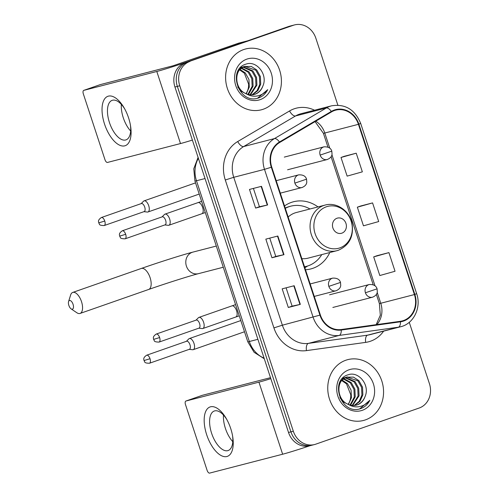 <?xml version="1.0" encoding="UTF-8"?>
<svg xmlns="http://www.w3.org/2000/svg" width="498" height="498" viewBox="0 0 498 498"><rect width="100%" height="100%" fill="white"/><g stroke="black" fill="none" stroke-linecap="round" stroke-linejoin="round"><path stroke-width="0.75" d="M317.985 206.913A34.686 30.54 75.5 0 0 293.496 201.758A34.686 30.54 75.5 0 0 291.355 202.406A34.686 30.54 75.5 0 0 284.52 205.954M305.492 269.742A34.686 30.54 75.5 0 0 310.87 268.92A34.686 30.54 75.5 0 0 313.012 268.266A34.686 30.54 75.5 0 0 329.782 252.536M337.849 105.134L315.844 38.197A19.634 17.287 75.5 0 0 294.598 24.9L289.786 26.145A19.634 17.287 75.5 0 0 288.579 26.512L185.144 62.667A19.634 17.287 75.5 0 0 174.941 87.013L288.523 432.476A19.634 17.287 75.5 0 0 309.775 445.772L312.178 445.15A19.634 17.287 75.5 0 1 290.925 431.853A19.634 17.287 75.5 0 0 312.178 445.15L314.58 444.533A19.634 17.287 75.5 0 0 315.788 444.16L419.223 408.005A19.634 17.287 75.5 0 0 429.425 383.659L409.256 322.318M294.598 24.9A19.634 17.287 75.5 0 0 293.384 25.267L187.547 62.045A19.634 17.287 75.5 0 0 177.344 86.397L290.925 431.853L177.344 86.397A19.634 17.287 75.5 0 1 187.547 62.045L290.981 25.89L185.144 62.667M292.195 25.523A19.634 17.287 75.5 0 0 290.981 25.89A19.634 17.287 75.5 0 1 292.195 25.523M243.709 49.557A31.411 27.658 75.5 0 0 227.044 87.418A31.411 27.658 75.5 0 0 261.382 109.797A31.411 27.658 75.5 0 0 263.324 109.205A31.411 27.658 75.5 0 0 279.988 71.351A31.411 27.658 75.5 0 0 245.651 48.972A31.411 27.658 75.5 0 0 243.709 49.557A31.411 27.658 75.5 0 0 227.044 87.418A31.411 27.658 75.5 0 0 261.382 109.797A31.411 27.658 75.5 0 0 263.324 109.205A31.411 27.658 75.5 0 0 279.988 71.351A31.411 27.658 75.5 0 0 245.651 48.972A31.411 27.658 75.5 0 0 243.709 49.557M345.855 360.222A31.411 27.658 75.5 0 0 329.184 398.083A31.411 27.658 75.5 0 0 363.521 420.461A31.411 27.658 75.5 0 0 365.464 419.87A31.411 27.658 75.5 0 0 382.128 382.01A31.411 27.658 75.5 0 0 347.791 359.637A31.411 27.658 75.5 0 0 345.855 360.222A31.411 27.658 75.5 0 0 329.184 398.083A31.411 27.658 75.5 0 0 363.521 420.461A31.411 27.658 75.5 0 0 365.464 419.87A31.411 27.658 75.5 0 0 382.128 382.01A31.411 27.658 75.5 0 0 347.791 359.637A31.411 27.658 75.5 0 0 345.855 360.222M334.469 110.531A20.941 18.438 -104.5 0 1 335.764 110.133A20.941 18.438 -104.5 0 1 358.429 124.319L414.404 294.567A20.941 18.438 -104.5 0 1 402.228 320.93A20.941 18.438 -104.5 0 1 400.398 321.291L341.198 329.527A20.941 18.438 -104.5 0 1 320.363 314.979L271.74 167.085A20.941 18.438 -104.5 0 1 279.695 142.472L331.55 111.888A20.941 18.438 -104.5 0 1 334.469 110.531M334.307 110.033A21.464 18.899 75.5 0 0 331.313 111.428L279.459 142.011A21.464 18.899 75.5 0 0 271.304 167.235L319.928 315.134A21.464 18.899 75.5 0 0 341.279 330.043L400.479 321.808A21.464 18.899 75.5 0 0 414.84 294.411L358.865 124.17A21.464 18.899 75.5 0 0 334.307 110.033M388.913 252.617L373.687 256.893L379.812 275.531L395.039 271.261L388.913 252.617L376.899 255.735M356.226 153.203L340.999 157.48L347.131 176.118L362.351 171.847L356.226 153.203L344.211 156.322M372.566 202.91L357.346 207.187L363.472 225.824L378.698 221.554L372.566 202.91L360.558 206.029M189.95 61.422A19.634 17.287 75.5 0 0 179.753 85.774L293.328 431.231A19.634 17.287 75.5 0 0 314.58 444.533M267.631 204.958L255.617 208.064L249.492 189.427L261.506 186.32L267.631 204.958L267.283 205.039L261.157 186.408M300.319 304.371L288.305 307.478L282.173 288.84L294.187 285.728L300.319 304.371L299.97 304.452L293.839 285.821M283.978 254.665L271.958 257.771L265.832 239.133L277.847 236.021L283.978 254.665L283.623 254.746L277.498 236.114M271.958 257.771L275.774 256.439L283.623 254.746M288.305 307.478L292.114 306.146L299.97 304.452M255.617 208.064L259.433 206.732L267.283 205.039M357.346 207.187L360.67 205.991M340.999 157.48L344.33 156.285M373.687 256.893L377.017 255.698M275.774 256.445L269.748 238.119M259.433 206.738L253.407 188.412M292.114 306.152L286.095 287.825M240.522 67.516L242.931 66.95M262.832 86.11C268.217 74.65 256.545 60.258 246.174 64.08C227.094 69.029 238.542 104.25 257.665 98.231L258.599 97.938C262.614 96.475 265.658 93.705 267.719 89.628C264.824 93.157 261.195 95.292 256.831 96.033C253.096 96.581 249.529 95.803 246.149 93.686A14.791 13.023 75.5 0 0 254.217 94.477A14.791 13.023 75.5 0 0 255.132 94.203A14.791 13.023 75.5 0 0 262.832 86.11C261.139 90.225 258.394 92.97 254.603 94.34L253.936 94.545M246.149 93.686C234.39 89.441 233.581 69.521 244.418 66.502L251.347 66.458L256.744 69.963L260.379 76.487L260.722 84.168L257.877 90.611L252.505 94.788M248.284 94.844L241.007 91.209L237.751 87.044M237.982 71.077L243.46 66.744L245.29 66.234M239.121 69.191L239.457 69.284M240.011 69.459L245.296 72.92L248.938 79.45L249.28 87.125L246.292 93.749M245.975 93.612A14.791 13.023 75.5 0 0 248.608 84.081L244.344 73.169L239.619 69.907M240.185 67.877L241.138 67.909M241.661 67.965L249.112 71.936L252.754 78.46L253.096 86.142L248.458 94.496M239.949 68.139L240.708 68.214M241.237 68.294L248.16 72.179L251.801 78.709L252.144 86.391L247.929 94.352M243.422 66.906L252.928 70.946L256.57 77.476L256.912 85.152L250.525 94.819M241.001 67.355L242.47 67.155M242.974 67.137L251.976 71.195L255.611 77.719L255.953 85.401L250.021 94.776M244.817 66.371L255.791 70.206L259.427 76.736L259.769 84.417L257.086 90.636L252.019 94.825M246.859 59.125A21.333 18.787 75.5 0 0 235.772 85.588A21.333 18.787 75.5 0 0 260.174 99.637A21.333 18.787 75.5 0 0 271.261 73.181A21.333 18.787 75.5 0 0 246.859 59.125M267.719 89.628L257.46 98.28M104.549 124.102A26.176 12.375 70.7 0 1 106.08 97.322A26.176 12.375 70.7 0 1 124.232 108.072A26.176 12.375 70.7 0 1 128.577 117.883A26.176 12.375 70.7 0 1 130.613 126.318A26.176 12.375 70.7 0 1 122.595 146.014A26.176 12.375 70.7 0 1 104.549 124.102M124.743 108.987A20.941 9.904 -109.3 0 0 112.168 100.341A20.941 9.904 -109.3 0 0 109.467 122.601A20.941 9.904 -109.3 0 0 125.988 139.882A20.941 9.904 -109.3 0 0 130.445 125.284M130.638 131.011A20.941 9.904 70.7 0 1 123.28 117.771A20.941 9.904 70.7 0 1 121.331 104.381M247.711 40.805A3.274 2.882 75.5 0 0 247.512 40.867L190.591 60.762A26.176 0.909 161.8 0 1 156.802 71.482L83.807 90.362A3.274 1.55 -109.3 0 0 83.751 90.381A3.274 1.55 -109.3 0 0 83.328 93.854L104.978 159.715A3.274 1.55 -109.3 0 0 107.506 162.435L180.5 143.555L156.802 71.482M192.39 140.069A26.176 0.909 161.8 0 1 180.5 143.555M100.023 84.691A3.274 1.55 70.7 0 1 100.079 84.672A3.274 1.55 70.7 0 1 100.142 84.654L173.13 65.773L238.498 43.195A3.274 2.882 -104.5 0 1 238.704 43.133L247.612 40.83M68.849 305.386A4.582 2.166 -109.3 0 0 71.127 308.878A4.582 2.166 -109.3 0 0 73.237 308.343A4.582 2.166 -109.3 0 0 73.05 304.303A4.582 2.166 -109.3 0 0 70.66 300.736A4.582 2.166 -109.3 0 0 68.575 301.576A4.582 2.166 -109.3 0 0 68.849 305.386M68.575 301.576L70.629 295.009A11.124 5.26 70.7 0 1 72.72 292.438A11.124 5.26 70.7 0 1 81.498 301.62A11.124 5.26 70.7 0 1 80.066 313.441A11.124 5.26 70.7 0 1 76.829 312.732L71.127 308.878M341.883 233.157A7.856 6.916 75.5 0 0 345.961 223.421A7.856 6.916 75.5 0 0 336.978 218.249A7.856 6.916 75.5 0 0 332.901 227.984A7.856 6.916 75.5 0 0 341.883 233.157M301.844 258.661A23.562 20.742 75.5 0 0 308.081 258.145L336.878 250.699A23.562 20.742 75.5 0 1 311.126 233.917A23.562 20.742 75.5 0 1 323.625 205.525A23.562 20.742 75.5 0 1 325.076 205.083L296.285 212.528A23.562 20.742 75.5 0 0 294.828 212.97A23.562 20.742 75.5 0 0 288.161 217.035M304.515 266.766A31.088 27.371 75.5 0 0 306.363 266.368A31.088 27.371 75.5 0 0 308.281 265.783A31.088 27.371 75.5 0 0 321.764 254.609M309.968 208.986A31.088 27.371 75.5 0 0 290.795 206.172A31.088 27.371 75.5 0 0 288.877 206.757A31.088 27.371 75.5 0 0 285.304 208.338M290.795 206.172L289.593 206.483A31.088 27.371 75.5 0 0 287.676 207.068A31.088 27.371 75.5 0 0 285.217 208.083M304.533 266.828A31.088 27.371 75.5 0 0 305.162 266.673L306.363 266.368M143.947 211.662L147.333 212.055A5.889 2.783 -109.3 0 0 147.862 212.017A5.889 2.783 -109.3 0 0 147.968 211.986A5.889 2.783 -109.3 0 0 148.728 205.73A5.889 2.783 -109.3 0 0 144.183 200.837A5.889 2.783 -109.3 0 0 144.084 200.868A5.889 2.783 -109.3 0 0 143.542 201.217L141.139 203.632M144.084 211.606A4.252 2.011 -109.3 0 0 144.165 211.588A4.252 2.011 -109.3 0 0 144.713 207.062A4.252 2.011 -109.3 0 0 141.432 203.533A4.252 2.011 -109.3 0 0 141.357 203.551L101.399 217.52C97.172 220.396 98.797 221.946 98.76 222.867L104.754 221.031A4.252 2.011 -109.3 0 0 101.399 217.52M189.215 349.347L192.602 349.739A5.889 2.783 -109.3 0 0 193.131 349.708A5.889 2.783 -109.3 0 0 193.236 349.677A5.889 2.783 -109.3 0 0 193.996 343.415A5.889 2.783 -109.3 0 0 189.458 338.522A5.889 2.783 -109.3 0 0 189.352 338.553A5.889 2.783 -109.3 0 0 188.81 338.901L186.408 341.317M189.352 349.297A4.252 2.011 -109.3 0 0 189.433 349.272A4.252 2.011 -109.3 0 0 189.981 344.753A4.252 2.011 -109.3 0 0 186.7 341.217A4.252 2.011 -109.3 0 0 186.626 341.242L146.667 355.211C142.44 358.087 144.071 359.637 144.028 360.552L150.023 358.722A4.252 2.011 -109.3 0 0 146.667 355.211M164.863 224.928L168.249 225.32A5.889 2.783 -109.3 0 0 168.778 225.283A5.889 2.783 -109.3 0 0 168.884 225.252A5.889 2.783 -109.3 0 0 169.606 218.883A5.889 2.783 -109.3 0 0 165.106 214.103A5.889 2.783 -109.3 0 0 165 214.134A5.889 2.783 -109.3 0 0 164.458 214.476L162.055 216.891M165.006 224.872A4.252 2.011 -109.3 0 0 165.081 224.847A4.252 2.011 -109.3 0 0 165.629 220.328A4.252 2.011 -109.3 0 0 162.348 216.798A4.252 2.011 -109.3 0 0 162.273 216.817L122.315 230.786C118.094 233.662 119.719 235.212 119.676 236.133L125.67 234.297A4.252 2.011 -109.3 0 0 122.315 230.786M198.814 328.188L202.2 328.58A5.889 2.783 -109.3 0 0 202.736 328.549A5.889 2.783 -109.3 0 0 202.835 328.518A5.889 2.783 -109.3 0 0 203.564 322.15A5.889 2.783 -109.3 0 0 199.057 317.363A5.889 2.783 -109.3 0 0 198.951 317.394A5.889 2.783 -109.3 0 0 198.409 317.743L196.007 320.158M198.957 328.138A4.252 2.011 -109.3 0 0 199.032 328.114A4.252 2.011 -109.3 0 0 199.58 323.594A4.252 2.011 -109.3 0 0 196.299 320.058A4.252 2.011 -109.3 0 0 196.224 320.083L156.266 334.052C152.046 336.928 153.67 338.478 153.633 339.393L159.621 337.563A4.252 2.011 -109.3 0 0 156.266 334.052M206.689 434.766A26.176 12.375 70.7 0 1 208.22 407.987A26.176 12.375 70.7 0 1 226.372 418.737A26.176 12.375 70.7 0 1 230.717 428.548A26.176 12.375 70.7 0 1 232.753 436.983A26.176 12.375 70.7 0 1 224.735 456.678A26.176 12.375 70.7 0 1 206.689 434.766M226.883 419.652A20.941 9.904 -109.3 0 0 214.308 411.006A20.941 9.904 -109.3 0 0 211.606 433.26A20.941 9.904 -109.3 0 0 228.128 450.547A20.941 9.904 -109.3 0 0 232.585 435.949M232.784 441.676A20.941 9.904 70.7 0 1 225.42 428.436A20.941 9.904 70.7 0 1 223.471 415.046M270.831 378.661A26.176 0.909 161.8 0 1 258.941 382.147L185.947 401.027A3.274 1.55 -109.3 0 0 185.891 401.046A3.274 1.55 -109.3 0 0 185.468 404.519L207.124 470.38A3.274 1.55 -109.3 0 0 209.646 473.1L282.64 454.22L258.941 382.147M309.912 445.735A26.176 0.909 161.8 0 1 282.64 454.22M202.163 395.356A3.274 1.55 70.7 0 1 202.219 395.337A3.274 1.55 70.7 0 1 202.281 395.319L270.507 377.671M342.661 378.181L345.07 377.615M364.972 396.775C370.356 385.309 358.685 370.923 348.32 374.745C329.234 379.694 340.682 414.915 359.805 408.895L360.739 408.603C364.76 407.14 367.798 404.37 369.858 400.292C366.97 403.822 363.341 405.957 358.971 406.698C355.236 407.246 351.675 406.461 348.289 404.351A14.791 13.023 75.5 0 0 356.356 405.142A14.791 13.023 75.5 0 0 357.271 404.868A14.791 13.023 75.5 0 0 364.972 396.775C363.279 400.89 360.533 403.635 356.742 405.005L356.076 405.21M348.289 404.351C336.53 400.106 335.72 380.186 346.558 377.167L353.487 377.123L358.884 380.628L362.525 387.151L362.868 394.833L360.017 401.276L354.644 405.453M350.424 405.509L343.147 401.867L339.891 397.709M340.122 381.742L345.606 377.409L347.43 376.899M341.267 379.856L341.597 379.949M342.151 380.117L347.442 383.585L351.078 390.115L351.42 397.79L348.432 404.413M348.114 404.276A14.791 13.023 75.5 0 0 350.754 394.746L346.484 383.834L341.759 380.572M342.325 378.542L343.278 378.573M343.801 378.629L351.252 382.601L354.893 389.125L355.236 396.806L350.604 405.16M342.089 378.804L342.848 378.872M343.377 378.959L350.299 382.844L353.941 389.374L354.283 397.055L350.069 405.017M345.568 377.571L355.068 381.611L358.709 388.141L359.052 395.817L352.671 405.484M343.141 378.019L344.616 377.82M345.114 377.801L354.115 381.86L357.757 388.384L358.099 396.066L352.161 405.44M346.957 377.036L357.931 380.87L361.567 387.4L361.909 395.082L359.232 401.301L354.159 405.49M348.998 369.79A21.333 18.787 75.5 0 0 337.912 396.252A21.333 18.787 75.5 0 0 362.32 410.302A21.333 18.787 75.5 0 0 373.407 383.846A21.333 18.787 75.5 0 0 348.998 369.79M369.858 400.292L359.6 408.939M174.941 87.013L179.753 85.774M288.579 26.512L293.384 25.267M288.523 432.476L293.328 431.231M198.378 158.296A26.176 23.051 75.5 0 0 196.48 180.755L205.039 178.539M264.289 358.759L254.098 352.298L247.792 341.802L194.936 181.035A13.091 0.454 -18.2 0 0 196.48 180.755L249.336 341.522L257.896 339.306M247.792 341.802A13.091 0.454 -18.2 0 0 249.336 341.522A26.176 23.051 75.5 0 0 264.089 358.155M358.429 124.319L324.789 133.022A20.941 18.438 75.5 0 0 315.788 121.182M383.628 331.145A32.725 28.809 -104.5 0 1 370.549 341.198A32.725 28.809 -104.5 0 1 365.669 342.381L306.469 350.617A32.725 28.809 -104.5 0 1 273.919 327.883L225.295 179.99A32.725 28.809 -104.5 0 1 237.727 141.532L289.575 110.948A32.725 28.809 -104.5 0 1 314.543 110.214M225.295 179.99L233.743 177.307L264.5 169.351A26.176 23.051 -104.5 0 1 274.448 138.587L326.296 108.004A26.176 23.051 -104.5 0 1 329.956 106.304A26.176 23.051 -104.5 0 1 331.568 105.813L300.811 113.768A26.176 23.051 75.5 0 0 299.198 114.26A26.176 23.051 75.5 0 0 295.538 115.959L243.684 146.543A26.176 23.051 75.5 0 0 233.743 177.307L282.366 325.2A26.176 23.051 75.5 0 0 308.405 343.39L367.605 335.154A26.176 23.051 75.5 0 0 369.896 334.7L400.653 326.744A26.176 23.051 -104.5 0 1 398.363 327.198L339.163 335.434A26.176 23.051 -104.5 0 1 313.124 317.245L264.5 169.351L271.304 167.235M331.313 111.428A6.542 3.007 59.5 0 0 326.296 108.004L295.538 115.959A6.542 3.007 -120.5 0 1 289.575 110.948M319.928 315.134L282.366 325.2L273.919 327.883M341.279 330.043A6.542 3.088 82.1 0 1 339.163 335.434L308.405 343.39A6.542 3.088 -97.9 0 0 306.469 350.617M237.727 141.532A6.542 3.007 -120.5 0 0 243.684 146.543L274.448 138.587A6.542 3.007 59.5 0 1 279.459 142.011M400.479 321.808A6.542 3.088 82.1 0 1 398.363 327.198L367.605 335.154A6.542 3.088 -97.9 0 0 365.669 342.381M414.84 294.411L416.645 293.646L360.677 123.404L358.865 124.17M376.843 324.572A20.941 18.438 75.5 0 0 380.758 303.263L377.21 292.469M414.404 294.567L380.758 303.263A11.778 0.411 -18.2 0 1 379.37 303.519L376.37 294.405M375.025 285.821L331.942 154.778M329.757 148.13L324.789 133.022A11.778 0.411 -18.2 0 1 323.395 133.277L315.053 121.618M247.512 40.867L238.498 43.195M100.142 84.654L83.807 90.362M223.278 267.239L198.453 273.657A11.124 9.798 -104.5 0 1 186.414 266.119A11.124 9.798 -104.5 0 1 192.197 252.324A11.124 9.798 -104.5 0 1 192.882 252.113C183.121 254.603 158.831 262.322 141.314 268.459L72.72 292.438M198.453 273.657C189.875 275.83 165.548 283.53 148.653 289.469A11.124 5.26 -109.3 0 0 150.091 277.641A11.124 5.26 -109.3 0 0 141.314 268.459M339.86 247.886A21.644 19.055 75.5 0 0 351.102 221.05A21.644 19.055 75.5 0 0 326.346 206.794A21.644 19.055 75.5 0 0 315.097 233.637A21.644 19.055 75.5 0 0 339.86 247.886M325.076 205.083C336.411 201.808 349.378 210.598 351.968 223.098C354.028 236.139 349.528 245.178 338.447 250.22L336.878 250.699A23.562 20.742 75.5 0 0 338.329 250.257M304.608 267.065A31.38 27.627 75.5 0 0 306.675 266.281M284.302 157.1L323.955 146.848A6.542 5.764 75.5 0 0 323.551 146.972A6.542 5.764 75.5 0 0 320.152 155.09L331.811 151.143L332.048 154.268C331.911 154.94 331.768 157.692 327.23 159.522A6.542 5.764 75.5 0 0 327.634 159.397M144.165 211.588L104.207 225.55A4.252 2.011 -109.3 0 0 104.754 221.031M320.152 155.09A6.542 5.764 75.5 0 0 327.23 159.522L287.583 169.774M329.576 294.791L369.223 284.532A6.542 5.764 75.5 0 0 368.819 284.657A6.542 5.764 75.5 0 0 365.42 292.774L377.079 288.828L377.316 291.953C377.179 292.631 377.036 295.376 372.504 297.206A6.542 5.764 75.5 0 0 372.902 297.082M189.433 349.272L149.475 363.241A4.252 2.011 -109.3 0 0 150.023 358.722M365.42 292.774A6.542 5.764 75.5 0 0 372.504 297.206L332.851 307.459M276.209 180.681L298.694 174.866A6.542 5.764 75.5 0 0 298.29 174.991A6.542 5.764 75.5 0 0 294.891 183.108L306.55 179.162L306.787 182.287C306.65 182.959 306.507 185.71 301.969 187.541A6.542 5.764 75.5 0 0 302.373 187.416M201.771 213.754A5.889 2.783 -109.3 0 0 201.877 213.723A5.889 2.783 -109.3 0 0 202.512 207.112A5.889 2.783 -109.3 0 0 198.092 202.568A5.889 2.783 -109.3 0 0 197.986 202.599A5.889 2.783 -109.3 0 0 197.887 202.642M165.081 224.847L125.123 238.816A4.252 2.011 -109.3 0 0 125.67 234.297M294.891 183.108A6.542 5.764 75.5 0 0 301.969 187.541L280.306 193.143M310.161 283.947L332.645 278.133A6.542 5.764 75.5 0 0 332.241 278.258A6.542 5.764 75.5 0 0 328.842 286.369L340.501 282.422L340.738 285.547C340.601 286.226 340.458 288.977 335.92 290.807A6.542 5.764 75.5 0 0 336.324 290.683M235.722 317.014A5.889 2.783 -109.3 0 0 235.828 316.983A5.889 2.783 -109.3 0 0 236.463 310.379A5.889 2.783 -109.3 0 0 232.043 305.834A5.889 2.783 -109.3 0 0 231.937 305.865A5.889 2.783 -109.3 0 0 231.838 305.903M199.032 328.114L159.074 342.082A4.252 2.011 -109.3 0 0 159.621 337.563M328.842 286.369A6.542 5.764 75.5 0 0 335.92 290.807L314.257 296.41M202.281 395.319L185.947 401.027M194.936 181.035L193.772 168.778L198.092 157.412M400.653 326.744C413.782 323.768 421.576 307.397 416.645 293.646M360.677 123.404C354.906 109.529 345.207 103.665 331.568 105.813M373.201 284.756L331.102 156.721M327.933 147.072L323.395 133.277M376.183 324.659L380.323 315.209L379.37 303.519M240.584 67.448L241.474 67.224M83.751 90.381L100.079 84.672M148.653 289.469L80.066 313.441M216.313 246.056L192.882 252.113M307.702 265.976L304.844 267.775M323.955 146.848C328.257 146.624 330.877 148.055 331.811 151.143M199.219 194.071L147.968 211.986M195.54 182.878L144.084 200.868M104.207 225.55C101.013 225.532 99.413 225.046 99.407 224.1L98.76 222.867M369.223 284.532C373.525 284.308 376.146 285.74 377.079 288.828M244.487 331.761L193.236 349.677M240.808 320.563L189.352 338.553M149.475 363.241C146.281 363.216 144.681 362.731 144.675 361.785L144.028 360.552M298.694 174.866C302.996 174.642 305.616 176.074 306.55 179.162M165 214.134L201.615 201.36M205.294 212.546L168.884 225.252M125.123 238.816C121.929 238.797 120.329 238.312 120.323 237.359L119.676 236.133M332.645 278.133C336.947 277.909 339.568 279.341 340.501 282.422M198.951 317.394L235.566 304.62M239.245 315.813L202.835 328.518M159.074 342.082C155.886 342.058 154.287 341.572 154.274 340.626L153.633 339.393M185.891 401.046L202.219 395.337M342.73 378.113L343.614 377.882"/></g></svg>
